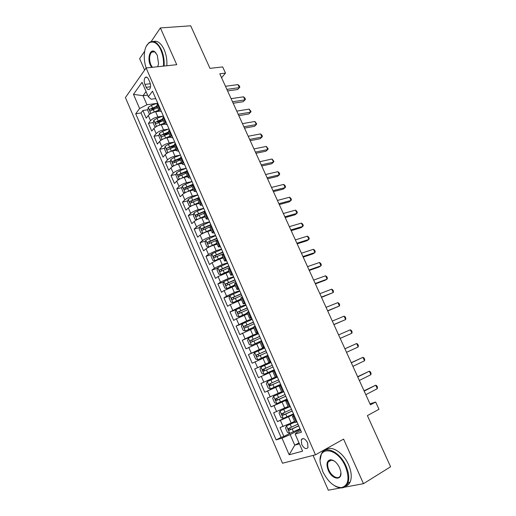 <?xml version="1.0" encoding="UTF-8"?>
<svg xmlns="http://www.w3.org/2000/svg" width="516" height="516" viewBox="0 0 516 516"><rect width="100%" height="100%" fill="white"/><g stroke="black" fill="none" stroke-linecap="round" stroke-linejoin="round"><path stroke-width="0.77" d="M307.575 442.773C305.195 438.632 303.098 437.594 301.286 439.658L301.705 444.431C304.072 448.578 306.175 449.61 308.007 447.527L307.575 442.773M313.096 455.409L328.305 490.2L341.702 487.723M125.414 97.576L282.523 463.226L315.463 454.809L146.099 67.964L125.414 97.576M144.751 51.097L139.636 58.682L144.622 70.079M344.23 487.252L363.47 483.692L390.586 466.774L367.398 415.612L378.976 409.285L375.661 402.022L369.972 403.835M146.099 67.964L176.749 64.687L160.373 27.928L151.201 41.538M160.373 27.928L190.694 25.8L209.986 68.364L222.667 66.912L225.498 73.117L219.784 73.807L370.423 404.828L375.661 402.022M159.328 111.204L155.632 111.753C152.439 112.398 149.988 113.643 148.286 115.494L146.209 118.183L142.874 110.482L147.737 109.773M151.407 109.237L154.826 108.734M162.714 116.19L157.89 116.932C154.697 117.584 152.239 118.828 150.53 120.667L148.434 123.33L153.349 122.55M157.199 121.937L161.682 121.221M148.434 123.33L151.781 131.077L153.903 128.452C155.632 126.639 158.089 125.401 161.282 124.724L164.856 124.143M170.525 137.146L166.965 137.772C163.778 138.481 161.308 139.72 159.554 141.494L157.399 144.054L154.026 136.256L158.993 135.398M163.301 134.657L168.719 133.728M176.233 150.233L172.679 150.904C169.5 151.646 167.016 152.884 165.236 154.613L163.043 157.109L159.65 149.266L164.675 148.331M169.867 147.37L174.601 146.492M181.98 163.398L178.433 164.12C175.259 164.901 172.77 166.133 170.964 167.823L168.726 170.248L165.314 162.353L170.396 161.34M176.743 160.076L180.226 159.386M187.76 176.646L184.225 177.414C181.052 178.233 178.549 179.465 176.717 181.11L174.447 183.464L171.009 175.524L176.15 174.427M183.806 172.802L185.889 172.357M193.577 189.978L190.056 190.797C186.882 191.649 184.373 192.881 182.516 194.487L180.2 196.77L176.743 188.779L181.955 187.598M191.107 185.521L191.92 185.334M199.434 203.394L195.919 204.265C192.758 205.155 190.23 206.381 188.346 207.942L185.992 210.16L182.509 202.117L187.792 200.84M198.679 198.221L189.888 201.472C189.501 202.543 189.753 203.065 190.649 203.046L197.899 199.879M205.329 216.901L201.82 217.816C198.66 218.745 196.125 219.971 194.216 221.487L191.817 223.628L188.314 215.54L193.674 214.166M211.257 230.491L207.761 231.458C204.607 232.426 202.059 233.645 200.124 235.115L197.68 237.186L194.158 229.046L199.595 227.575M217.23 244.165L213.74 245.184C210.593 246.19 208.032 247.409 206.065 248.835L203.581 250.834L200.04 242.636L205.561 241.062M223.235 257.929L219.751 259L212.05 262.644L209.522 264.566L205.955 256.317L211.566 254.627M229.278 271.784L218.068 276.537L215.501 278.388L211.908 270.081L217.623 268.281M235.367 285.729L224.131 290.521L221.519 292.295L217.9 283.942L223.718 282.007M241.488 299.757L230.233 304.601L227.575 306.298L223.938 297.887L229.865 295.823M247.654 313.883L236.373 318.765L233.671 320.384L230.007 311.922L236.064 309.71M253.859 328.099L239.805 334.568L236.115 326.048L243.236 323.332M260.103 342.411L245.977 348.842L242.268 340.263L254.343 335.458M266.385 356.814L252.189 363.206L248.454 354.576L264.65 347.849M272.712 371.314L258.445 377.673L254.685 368.979L270.829 361.987M275.254 377.138L260.961 383.478L264.74 392.225L280.794 384.801M281.646 391.773L267.275 398.075L271.081 406.879L287.077 399.184M288.07 406.505L273.628 412.768L277.46 421.63L287.006 416.857M144.912 84.398L146.183 87.301C147.26 89.474 148.402 90.087 149.601 89.139C150.807 87.443 150.891 85.146 149.853 82.244L148.569 79.316C147.499 77.168 146.37 76.555 145.19 77.477C143.964 79.174 143.874 81.483 144.912 84.398L150.343 83.734M300.725 430.421L296.423 432.672L295.171 434.091L301.486 432.163L152.51 91.171L148.344 96.776L151.136 99.22L155.748 98.588M295.171 434.091L302.602 451.158L289.166 454.77L281.981 438.129L276.125 439.916L135.721 113.746L139.604 108.521L133.476 94.338L142.035 82.289L148.344 96.776M293.759 414.483L277.46 421.63M294.546 421.333L291.192 423.043L288.592 417.07M287.315 399.726L271.081 406.879M280.91 385.065L264.74 392.225M270.745 361.806L265.514 364.077L262.979 358.265M264.45 347.397L259.2 349.577L256.684 343.804M258.2 333.078L252.924 335.174L250.428 329.44M251.982 318.856L246.693 320.862L244.216 315.166M245.81 304.724L240.501 306.646L238.037 300.989M239.676 290.682L234.354 292.527L231.903 286.902M233.58 276.731L228.246 278.492L225.808 272.906M227.524 262.87L222.17 264.553L219.751 259M221.506 249.099L216.14 250.699L213.74 245.184M215.527 235.419L210.147 236.934L207.761 231.458M209.586 221.822L204.194 223.26L201.82 217.816M203.685 208.309L198.273 209.677L195.919 204.265M197.821 194.887L192.397 196.17L190.056 190.797M191.991 181.542L186.553 182.761L184.225 177.414M186.199 168.287L180.748 169.429L178.433 164.12M173.37 166.049L171.918 166.062L170.203 162.114L170.861 159.444L174.105 157.509L180.445 155.116L174.976 156.18L172.679 150.904M174.472 142.068L169.248 143.016L166.965 137.772M168.564 129.09L163.546 129.935L161.282 124.724M142.874 110.482L141.01 112.959L281.085 437.342L283.884 436.478L290.353 433.118M291.192 423.043L280.027 427.558L283.884 436.478M254.685 368.979L265.514 364.077M248.454 354.576L259.2 349.577M242.268 340.263L252.924 335.174M236.115 326.048L246.693 320.862M230.007 311.922L240.501 306.646M223.938 297.887L226.563 296.145L234.354 292.527M217.9 283.942L220.487 282.123L228.246 278.492M211.908 270.081L214.456 268.191L222.17 264.553M205.955 256.317L208.458 254.349L216.14 250.699M200.04 242.636L202.498 240.591C204.446 239.14 206.993 237.921 210.147 236.934M194.158 229.046L196.577 226.93C198.499 225.428 201.034 224.208 204.194 223.26M188.314 215.54L190.688 213.347C192.584 211.805 195.113 210.58 198.273 209.677M182.509 202.117L184.844 199.86C186.715 198.267 189.23 197.041 192.397 196.17M176.743 188.779L179.033 186.45C180.877 184.818 183.38 183.586 186.553 182.761M171.009 175.524L173.26 173.124C175.079 171.454 177.569 170.222 180.748 169.429M165.314 162.353L167.526 159.889C169.312 158.173 171.796 156.935 174.976 156.18M159.65 149.266L161.824 146.731C163.585 144.977 166.062 143.738 169.248 143.016M154.026 136.256L156.161 133.657C157.896 131.864 160.36 130.619 163.546 129.935M160.083 108.508L159.031 110.805L161.444 111.617M157.773 103.219L156.767 105.625M163.566 116.474L162.521 118.803M167.184 124.762L164.798 124.027L165.888 121.802M169.39 129.819L168.306 132.07L161.153 135.153C160.721 136.237 160.94 136.766 161.818 136.734L168.99 133.625M172.963 137.985L170.602 137.327L171.731 135.179M175.259 143.242L174.137 145.422M178.775 151.298L176.446 150.717L177.614 148.64M181.161 156.754L180 158.857M184.631 164.688L182.329 164.191L183.535 162.185M187.108 170.357L185.902 172.383M190.52 178.168L188.243 177.756L189.495 175.821M193.087 184.051L191.842 185.992M196.448 191.739L194.203 191.41L195.487 189.546M199.105 197.828L197.821 199.692M202.414 205.394L200.202 205.149L201.524 203.362M205.168 211.695L203.839 213.482M208.419 219.139L206.232 218.977L207.6 217.268M211.263 225.66L209.896 227.363M214.463 232.968L212.308 232.897L213.714 231.265M217.404 239.708L215.991 241.333M220.545 246.893L218.423 246.906L219.874 245.358M223.583 253.853L222.125 255.394M226.666 260.909L224.576 261.006L226.066 259.542M229.807 268.094L228.304 269.546M232.826 275.015L230.768 275.202L232.303 273.815M236.07 282.426L234.522 283.794M239.031 289.212L237.005 289.489L238.585 288.186M242.372 296.855L240.766 298.113L243.288 303.872L244.906 302.653M248.718 311.38L247.074 312.554L249.602 318.353L251.266 317.217M255.104 326.009L253.421 327.105M257.89 332.375L255.968 332.93L257.678 331.885M261.541 340.728L251.556 345.32L260.122 341.482M264.257 346.952L262.367 347.61L264.121 346.642M268.017 355.55L266.23 356.459L268.817 362.38L270.616 361.51M274.531 370.475L272.706 371.294L275.305 377.254L277.156 376.474M281.097 385.497L279.221 386.226L281.02 385.317M279.221 386.226L281.839 392.231L283.736 391.534M287.709 400.622L285.787 401.261L287.547 400.255M288.418 407.292L290.366 406.705M294.359 415.857L292.391 416.399L294.114 415.29M295.036 422.469L297.035 421.978M147.615 95.112L143.035 95.718L146.963 104.761L139.604 108.521M156.916 103.355L146.963 104.761M363.47 483.692L343.598 439.097L315.463 454.809M221.558 77.71L225.498 73.117M146.073 91.564L143.035 95.718L133.476 94.338M299.009 442.909L294.746 445.185L299.422 443.857M300.254 429.338L290.153 434.601L294.746 445.185L289.166 454.77M141.01 112.959L135.721 113.746M245.274 303.505L243.288 303.872M251.563 317.895L249.602 318.353M270.668 361.632L268.817 362.38M281.085 437.342L276.125 439.916M281.981 438.129L290.153 434.601M227.569 90.919L237.67 89.513L239.36 87.656L226.866 89.371M237.966 84.605L239.301 85.888L239.856 87.107L239.36 87.656L237.966 84.605L225.46 86.282M152.265 112.752L158.741 110.147M157.038 111.546L159.031 110.817L156.729 105.541M150.111 113.907L149.33 113.991L147.66 110.14L148.247 107.36L151.407 105.348L157.709 103.071M156.999 106.154L149.892 109.218C149.466 110.282 149.672 110.811 150.517 110.805L157.677 107.702M149.892 109.218L157.296 106.831M163.488 66.1C163.875 60.482 162.998 55.148 160.857 50.097C155.877 38.19 145.983 39.945 144.551 52.277C143.867 57.528 144.409 62.752 146.176 67.951M146.421 46.098L148.86 42.783C153.323 39.726 157.509 42.073 161.405 49.807C163.578 54.915 164.481 60.327 164.12 66.035M151.659 67.364L150.324 65.081C147.073 58.282 150.208 48.252 154.652 51.664L157.277 55.186L158.541 63.662L157.767 66.693M156.019 53.006L154.981 52.052C153.768 51.258 152.646 51.29 151.62 52.142C149.214 55.18 148.956 59.398 150.859 64.803L152.388 67.286M153.381 41.48C157.406 40.364 160.992 43.054 164.14 49.562C166.307 54.657 167.203 60.049 166.829 65.745M152.723 52.045L153.052 51.484M345.443 466.464C337.129 446.675 316.695 445.527 320.488 463.948L322.758 471.482C327.937 481.944 334.181 487.323 341.489 487.62C348.526 485.543 349.842 478.493 345.443 466.464M320.191 459.898L321.365 453.996C325.028 444.798 339.992 451.752 346.068 466.2C348.964 473.069 349.526 478.803 347.745 483.402C346.546 486.066 344.63 487.555 342.011 487.872C339.76 488.084 337.335 487.414 334.729 485.859M339.593 467.76L340.683 471.179C342.876 481.073 332.188 480.048 328.26 470.27C326.054 464.239 326.763 460.73 330.382 459.737C333.923 459.917 337 462.594 339.593 467.76M334.136 460.936L330.885 460.001L328.163 461.975C327.286 464.11 327.518 466.787 328.866 470.012C331.575 476.603 338.644 480.144 340.399 475.623L340.895 472.875M325.673 450.094C330.943 444.773 343.301 452.39 348.552 464.735C351.441 471.585 351.989 477.306 350.203 481.899C349.267 484.002 347.861 485.375 345.972 486.033M233.18 103.245L243.249 101.704L244.971 99.891L232.51 101.768M243.565 96.821L244.887 98.079L245.448 99.304L244.971 99.891L243.565 96.821L231.091 98.659M238.818 115.642L248.867 113.971L250.608 112.198L238.186 114.242M249.196 109.115L251.079 111.572L250.608 112.198L249.196 109.115L236.76 111.114M244.5 128.116L254.517 126.317L256.284 124.575L243.894 126.788M254.865 121.473L256.736 123.917L256.284 124.575L254.865 121.473L242.462 123.646M250.208 140.668L260.193 138.727L261.993 137.03L249.641 139.41M260.561 133.915L261.857 135.089L262.431 136.34L261.993 137.03L260.561 133.915L248.196 136.25M157.709 125.833L164.391 123.085M162.495 124.524L164.669 123.724M155.877 126.807L154.929 126.891L153.246 123.014L153.845 120.26L157.032 118.267L163.34 115.958M162.637 119.067L155.51 122.144C155.077 123.221 155.29 123.75 156.148 123.724L163.314 120.621M155.51 122.144L162.921 119.718M163.179 139.004L170.067 136.108M167.958 137.598L170.338 136.714M161.682 139.797L160.553 139.868L158.864 135.966L159.483 133.238L162.688 131.264L169.003 128.929M161.153 135.153L168.577 132.677M168.687 152.259L175.788 149.208M173.434 150.762L176.04 149.782M167.513 152.878L166.216 152.923L164.514 149.001L165.152 146.299L168.377 144.345L174.705 141.977M174.066 145.119L166.842 148.24C166.404 149.337 166.629 149.859 167.526 149.821L174.698 146.712M166.842 148.24L174.266 145.725M174.227 165.597L181.542 162.392M178.917 164.017L181.78 162.933M180.02 158.193L172.55 161.424C172.118 162.508 172.35 163.037 173.253 162.998L180.445 159.876M174.092 162.45L174.337 161.063L179.994 158.844M172.55 161.424L174.356 161.056L172.563 161.411M255.955 153.291L265.914 151.214L267.733 149.563L255.42 152.11M266.295 146.421L268.159 148.827L267.733 149.563L266.295 146.421L253.969 148.93M179.807 179.026L187.327 175.653M184.393 177.375L187.553 176.169M179.258 179.31L177.652 179.284L175.93 175.311L176.601 172.673L179.871 170.751L186.218 168.332M186.257 171.26L178.291 174.685C177.878 175.769 178.117 176.298 179.013 176.266L186.224 173.131M179.865 175.717L180.103 174.285L185.85 172.022M261.735 165.991L271.661 163.778L273.512 162.166L261.231 164.888M272.067 159.012L273.919 161.398L273.512 162.166L272.067 159.012L259.774 161.689M185.431 192.532L193.158 189.004M189.856 190.843L193.365 189.482M185.18 192.661L183.425 192.591L181.69 188.592L182.38 185.979L185.67 184.083L192.029 181.632M192.855 184.276L184.07 188.037C183.67 189.114 183.915 189.636 184.812 189.611L192.049 186.463M185.676 189.069L185.831 187.637L192.029 185.167M267.552 178.775L277.447 176.42L279.324 174.847L267.082 177.749M277.866 171.673L279.137 172.77L279.717 174.04L279.324 174.847L277.866 171.673L265.617 174.524M197.88 195.016L191.507 197.499L188.198 199.376L187.482 201.956L189.23 205.981L191.068 206.103L199.021 202.44M195.19 204.459L199.215 202.885M198.989 197.564L189.946 201.427M191.533 202.504L191.72 200.995M273.403 191.63L283.265 189.133L285.174 187.605L272.97 190.681M283.703 184.412L284.961 185.483L285.548 186.76L285.174 187.605L283.703 184.412L271.493 187.443M203.762 208.483L197.383 210.999L194.048 212.856L193.319 215.404L195.074 219.455L196.989 219.629L204.916 215.959M196.989 219.629L197.312 219.545M200.079 218.365L205.097 216.372M204.884 211.05L195.738 214.998C195.364 216.056 195.629 216.585 196.519 216.565L203.801 213.385M197.422 216.023L197.473 214.546L205.065 211.47M279.285 204.562L289.121 201.924L291.056 200.44L278.892 203.697M289.579 197.228L290.824 198.273L291.411 199.557L291.056 200.44L289.579 197.228L277.408 200.434M209.683 222.035L199.937 226.421L199.189 228.943L200.956 233.019L202.898 233.238L210.857 229.568M202.898 233.238L203.581 233.045M205.226 232.329L211.018 229.942M210.812 224.621L201.627 228.601C201.272 229.659 201.537 230.181 202.427 230.168L209.986 226.872M203.356 229.633L203.356 228.13L210.98 225.008M285.213 217.578L295.01 214.791L296.971 213.36L284.851 216.791M295.487 210.122L296.726 211.141L297.319 212.431L296.971 213.36L295.487 210.122L283.361 213.508M215.643 235.677L205.865 240.075L205.097 242.565L206.877 246.667L208.845 246.932L216.836 243.262M208.845 246.932L210.006 246.59M210.676 246.3L216.984 243.604M216.778 238.282L207.555 242.294C207.213 243.346 207.49 243.868 208.374 243.862L216.765 240.224M209.328 243.32L209.425 241.707L216.933 238.631M291.172 230.671L300.938 227.743L302.924 226.35L290.85 229.968M301.434 223.093L302.66 224.079L303.253 225.382L302.924 226.35L301.434 223.093L289.347 226.666M221.641 249.409L211.831 253.814L211.044 256.271L212.837 260.399L214.83 260.715L222.847 257.045M214.83 260.715L222.983 257.349M222.783 252.027L213.521 256.078C213.192 257.123 213.476 257.645 214.359 257.639L223.512 253.685M215.346 257.103L215.398 255.452L222.925 252.343M297.164 243.849L306.897 240.766L308.916 239.424L296.881 243.223M307.42 236.147L308.632 237.108L309.232 238.411L308.916 239.424L307.42 236.147L295.371 239.901M227.679 263.225L217.836 267.643L217.03 270.068L218.829 274.222L220.848 274.589L228.904 270.919M220.848 274.589L229.02 271.184M228.833 265.863L219.526 269.945C219.216 270.984 219.5 271.506 220.384 271.513L229.555 267.527M221.403 270.965L221.222 269.41L228.956 266.14M233.754 277.137L223.88 281.562L223.047 283.955L224.866 288.134L226.911 288.554L234.993 284.877M226.911 288.554L235.096 285.109M234.915 279.788L225.569 283.91C225.273 284.942 225.563 285.458 226.447 285.471L235.644 281.465M227.504 284.922L227.466 283.207L235.019 280.033M239.869 291.134L229.962 295.571L229.11 297.925L230.936 302.137L233.013 302.608L241.127 298.932M233.013 302.608L241.211 299.125M241.036 293.804L231.658 297.958C231.374 298.983 231.671 299.506 232.555 299.519L241.772 295.487M233.645 298.964L233.561 297.216L241.127 294.01M303.202 257.103L312.896 253.872L314.947 252.576L302.95 256.562M313.438 249.28L314.637 250.208L315.244 251.524L314.947 252.576L313.438 249.28L301.434 253.221M309.271 270.449L318.933 267.062L321.01 265.805L309.065 269.991M319.494 262.489L320.681 263.392L321.287 264.714L321.01 265.805L319.494 262.489L307.53 266.624M315.379 283.871L325.003 280.33L327.112 279.124L315.212 283.497M325.583 275.789L326.763 276.66L327.376 277.989L327.112 279.124L325.583 275.789L313.67 280.111M246.022 305.22L236.083 309.671L235.212 311.993L237.05 316.231L239.153 316.753L247.299 313.077M239.153 316.753L247.37 313.231M247.203 307.91L237.779 312.103C237.508 313.115 237.811 313.638 238.695 313.663L247.944 309.606M239.843 313.089L239.695 311.322L247.274 308.078M321.526 297.377L333.252 292.52L321.397 297.087M331.717 289.166L332.885 290.005L333.497 291.346L333.252 292.52L331.717 289.166L319.843 293.681M252.221 319.398L242.243 323.861L241.353 326.151L243.204 330.414L245.339 330.988L253.511 327.312M245.339 330.988L253.562 327.434M253.401 322.107L243.945 326.338C243.687 327.344 243.997 327.866 244.881 327.899L254.149 323.816M246.087 327.312L245.603 325.699L253.459 322.236M327.712 310.967L339.431 306.001L327.621 310.767M337.883 302.621L339.044 303.434L339.657 304.782L339.431 306.001L337.883 302.621L326.06 307.336M248.422 338.199L251.505 345.307L249.396 344.694L247.532 340.399L248.441 338.141L258.458 333.671M259.645 336.393L250.15 340.663C249.905 341.663 250.221 342.185 251.099 342.224L260.399 338.115M252.389 341.618L251.795 339.999L259.69 336.49M333.936 324.641L345.649 319.565L333.884 324.532M344.095 316.166L345.236 316.947L345.862 318.308L345.649 319.565L344.095 316.166L332.317 321.081M264.734 348.042L254.685 352.518L253.756 354.744L255.626 359.065L257.819 359.749L267.888 355.26M257.819 359.749L267.907 355.305M265.934 350.783L256.394 355.085C256.162 356.079 256.491 356.601 257.368 356.646L266.688 352.512M258.748 356.008L258.032 354.395L265.953 350.835M340.199 338.406L351.906 333.22L340.186 338.386M350.338 329.795L351.473 330.55L352.099 331.911L351.906 333.22L350.338 329.795L338.606 334.91M264.127 374.268L274.228 369.772L264.127 374.268L261.902 373.532L260.012 369.179L260.948 367.05L264.069 374.248M260.948 367.05L271.055 362.503M265.224 370.469C264.282 370.359 263.979 369.83 264.315 368.888L272.267 365.276L262.915 369.417L263.67 371.165L273.022 367.005M344.94 348.829L356.627 343.514L358.201 346.952L346.533 352.325M344.92 348.784L356.627 343.514L357.743 344.23L358.375 345.604L358.201 346.952M277.408 377.041L267.294 381.563L266.32 383.71L268.217 388.09L270.474 388.883L280.607 384.375M267.294 381.563L277.415 377.061M278.627 379.834L269.017 384.207L270.016 385.775L279.395 381.595M279.382 381.563L271.726 384.994C270.687 385.033 270.326 384.53 270.636 383.472L269.017 384.207M351.319 362.838L362.948 357.311L364.535 360.781L352.918 366.354M351.254 362.696L362.948 357.311L364.057 358.001L364.689 359.381L364.535 360.781M283.787 391.657L273.661 396.23L272.661 398.339L274.577 402.751L276.86 403.596L287.031 399.074M273.661 396.23L283.813 391.715M285.038 394.508L275.389 398.92L276.408 400.487L285.806 396.275M285.78 396.211L278.111 399.674C277.079 399.713 276.705 399.203 276.995 398.152L275.389 398.92M357.73 376.932L369.314 371.204L370.914 374.687L359.342 380.473M357.627 376.706L369.314 371.204L370.411 371.855L371.049 373.242L370.914 374.687M288.38 407.208L280.072 410.988L279.053 413.064L280.975 417.502L283.29 418.412L293.494 413.877M280.072 410.988L288.418 407.305L285.787 401.261M291.488 409.278L281.8 413.722L282.839 415.296L292.262 411.058M292.217 410.949L284.535 414.451L283.29 413.703M364.186 391.122L375.719 385.181L377.325 388.683L365.812 394.682M364.038 390.799L375.719 385.181L376.803 385.8L377.448 387.193L377.325 388.683M294.849 422.03L286.522 425.855L285.477 427.893L287.418 432.356L289.766 433.317L300.009 428.777M286.522 425.855L294.907 422.165M297.984 424.146L288.263 428.628L289.315 430.202L298.764 425.939M298.7 425.79L291.005 429.331L289.766 428.622M284.709 408.15L282.123 402.222M278.266 393.36L275.699 387.471M271.868 378.673L269.32 372.823M157.89 116.932L155.632 111.753M150.53 120.667L148.286 115.494M283.078 426.558L280.491 420.598M276.634 411.684L274.067 405.757M270.229 396.901L267.675 391.018M263.87 382.221L261.335 376.377M257.548 367.637L255.033 361.832M251.266 353.15L248.77 347.384M245.035 338.76L242.552 333.026M238.837 324.461L236.373 318.765M232.684 310.258L230.233 304.601M226.563 296.145L224.131 290.521M220.487 282.123L218.068 276.537M214.456 268.191L212.05 262.644M208.458 254.349L206.065 248.835M202.498 240.591L200.124 235.115M196.577 226.93L194.216 221.487M190.688 213.347L188.346 207.942M184.844 199.86L182.516 194.487M179.033 186.45L176.717 181.11M173.26 173.124L170.964 167.823M167.526 159.889L165.236 154.613M161.824 146.731L159.554 141.494M156.161 133.657L153.903 128.452M159.515 109.237L157.206 103.955M165.307 122.511L162.985 117.19M171.144 135.869L168.803 130.516M177.014 149.311L174.66 143.925M182.922 162.843L180.555 157.419M188.869 176.459L186.482 171.002M194.855 190.165L192.455 184.67M200.879 203.962L198.46 198.434M206.942 217.849L204.51 212.282M213.044 231.826L210.599 226.221M219.19 245.893L216.726 240.256M225.376 260.058L222.893 254.382M231.6 274.312L229.104 268.597M237.863 288.663L235.354 282.91M244.171 303.111L241.643 297.319M250.524 317.656L247.977 311.825M256.916 332.298L254.356 326.428M263.353 347.036L260.774 341.128M269.836 361.877L267.236 355.924M276.357 376.815L273.744 370.823M282.929 391.857L280.298 385.826M289.541 407.001L286.89 400.932M296.203 422.249L293.533 416.141M150.53 86.759L146.183 87.301M148.227 107.425L150.846 113.456M153.149 109.34L154.213 111.798M151.407 105.348L152.478 107.792M153.833 120.325L156.49 126.446M158.78 122.286L159.857 124.756M157.032 118.267L158.102 120.731M159.463 133.309L162.159 139.52M164.449 135.308L165.526 137.791M162.688 131.264L163.766 133.741M165.133 146.37L167.874 152.672M170.151 148.415L171.241 150.917M168.377 144.345L169.467 146.841M170.841 159.508L173.621 165.913M175.892 161.605L176.982 164.12M174.105 157.509L175.201 160.018M176.582 172.737L179.407 179.233M181.664 174.872L182.767 177.407M179.871 170.751L180.968 173.279M180.103 174.285L178.323 174.666M182.361 186.044L185.225 192.642M187.476 188.23L188.585 190.778M185.67 184.083L186.779 186.624M185.895 187.598L184.115 188.005M188.179 199.44L191.068 206.103M193.326 201.672L194.442 204.233M191.507 197.499L192.623 200.053M194.029 212.921L196.938 219.623M199.208 215.198L200.331 217.778M197.383 210.999L198.505 213.572M197.583 214.482L195.809 214.94M199.918 226.485L202.846 233.232M205.136 228.814L206.265 231.407M203.291 224.583L204.42 227.175M203.485 228.053L201.717 228.53M205.845 240.134L208.793 246.925M211.096 242.514L212.231 245.126M209.244 238.257L210.38 240.862M209.425 241.707L207.658 242.217M211.812 253.872L214.779 260.709M217.094 256.297L218.242 258.929M215.23 252.014L216.372 254.64M215.398 255.452L213.643 255.981M217.816 267.701L220.796 274.583M223.131 270.178L224.286 272.822M221.261 265.869L222.409 268.507M221.416 269.288L219.661 269.842M223.854 281.62L226.859 288.541M229.214 284.148L230.368 286.812M227.324 279.807L228.478 282.465M227.466 283.207L225.718 283.794M229.936 295.629L232.961 302.595M235.328 298.203L236.496 300.886M233.425 293.836L234.593 296.513M233.561 297.216L231.819 297.829M236.057 309.729L239.101 316.74M241.488 312.354L242.662 315.05M239.572 307.955L240.746 310.651M239.695 311.322L237.953 311.961M242.217 323.919L245.281 330.975M247.686 326.596L248.867 329.311M245.758 322.171L246.938 324.88M245.868 325.519L244.132 326.183M253.924 340.934L255.11 343.669M251.982 336.477L253.169 339.205M252.079 339.805L250.35 340.502M254.659 352.576L257.768 359.729M260.199 355.363L261.399 358.117M258.252 350.88L259.445 353.628M258.335 354.189L256.613 354.911M266.52 369.888L267.727 372.662M264.56 365.373L265.759 368.14M264.631 368.663L262.915 369.417M267.269 381.614L270.416 388.864M272.887 384.51L274.099 387.303M270.906 379.97L272.119 382.749M271.726 384.994L270.016 385.775M273.635 396.282L276.802 403.577M279.291 399.229L280.51 402.041M277.298 394.656L278.517 397.462M278.111 399.674L276.408 400.487M280.046 411.046L283.232 418.386M285.735 414.051L286.967 416.876M283.736 409.446L284.961 412.265M284.535 414.451L282.839 415.296M286.496 425.906L289.708 433.298M292.23 428.964L293.469 431.808M290.211 424.333L291.45 427.171M291.005 429.331L289.315 430.202M303.356 438.555L301.286 439.658M164.798 124.027L162.488 118.725M170.602 137.327L168.274 131.999M176.446 150.717L174.105 145.351M182.329 164.191L179.968 158.793M188.243 177.756L185.876 172.318M194.203 191.41L191.817 185.934M200.202 205.149L197.796 199.64M206.232 218.977L203.814 213.43M212.308 232.897L209.877 227.317M218.423 246.906L215.972 241.288M224.576 261.006L222.112 255.356M230.768 275.202L228.291 269.513M237.005 289.489L234.509 283.761M255.968 332.93L253.414 327.092M262.367 347.61L259.8 341.727M295.042 422.488L292.391 416.399M146.983 77.271L145.19 77.477M151.62 52.142L154.671 51.864M154.981 52.052L154.652 51.664M350.203 481.899L347.745 483.402M328.163 461.975L331.582 460.014M330.885 460.001L330.382 459.737M341.489 487.62L342.011 487.872M180.065 174.311L178.291 174.685M185.831 187.637L184.07 188.037M191.636 201.053L189.888 201.472M197.473 214.546L195.738 214.998M203.356 228.13L201.627 228.601M209.27 241.804L207.555 242.294M215.23 255.562L213.521 256.078M221.222 269.41L219.526 269.945M227.259 283.342L225.569 283.91M233.329 297.371L231.658 297.958M239.443 311.49L237.779 312.103M245.603 325.699L243.945 326.338M251.795 339.999L250.15 340.663M258.032 354.395L256.394 355.085M264.315 368.888L262.683 369.598M283.039 413.116L281.8 413.722M289.179 428.157L288.263 428.628"/></g></svg>
